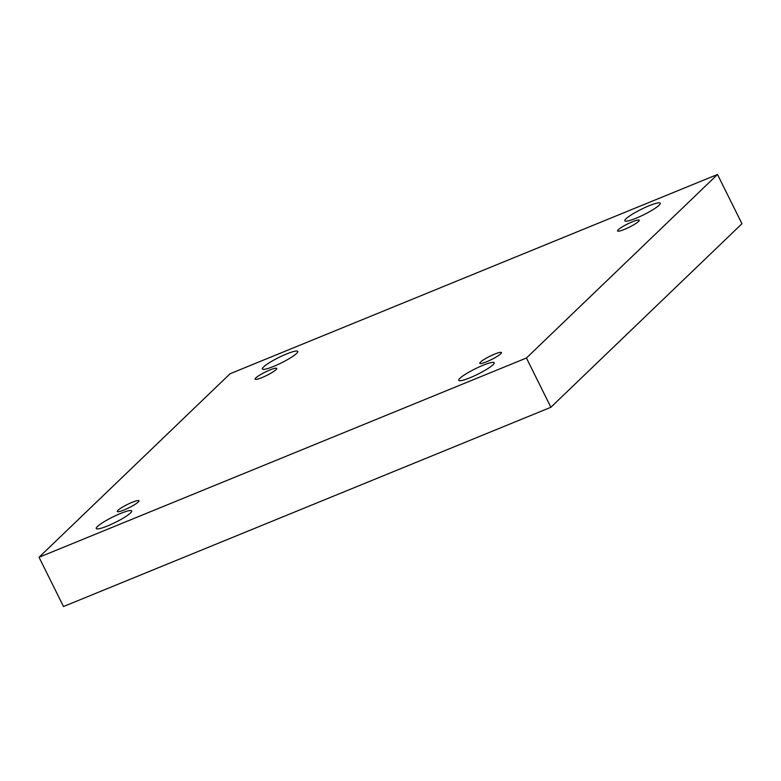 <?xml version="1.0" encoding="UTF-8"?>
<svg xmlns="http://www.w3.org/2000/svg" width="781" height="781" viewBox="0 0 781 781"><rect width="100%" height="100%" fill="white"/><g stroke="black" fill="none" stroke-linecap="round" stroke-linejoin="round"><path stroke-width="1.17" d="M550.888 407.272L741.95 223.737L717.495 174.475L230.112 373.728L39.05 557.263L63.505 606.525L550.888 407.272L526.433 358.001L717.495 174.475M39.05 557.263L526.433 358.001M107.505 525.964A19.769 2.987 -26.4 0 0 131.696 510.95A19.769 2.987 -26.4 0 0 112.659 517.061A19.769 2.987 -26.4 0 0 96.278 528.522A19.769 2.987 -26.4 0 0 107.505 525.964M273.604 366.416A19.769 2.987 -26.4 0 0 297.786 351.401A19.769 2.987 -26.4 0 0 278.758 357.513A19.769 2.987 -26.4 0 0 262.377 368.974A19.769 2.987 -26.4 0 0 273.604 366.416M469.977 377.77A19.769 2.987 -26.4 0 0 494.168 362.755A19.769 2.987 -26.4 0 0 475.131 368.866A19.769 2.987 -26.4 0 0 458.75 380.337A19.769 2.987 -26.4 0 0 469.977 377.77M636.076 218.221A19.769 2.987 -26.4 0 0 660.267 203.206A19.769 2.987 -26.4 0 0 641.23 209.318A19.769 2.987 -26.4 0 0 624.849 220.789A19.769 2.987 -26.4 0 0 636.076 218.221M618.298 229.731A12.076 1.826 153.6 0 1 630.013 222.81A12.076 1.826 153.6 0 1 639.219 220.222A12.076 1.826 153.6 0 1 629.213 227.232A12.076 1.826 153.6 0 1 617.576 230.971A12.076 1.826 153.6 0 1 618.298 229.731M480.52 362.072A12.076 1.826 153.6 0 1 492.235 355.15A12.076 1.826 153.6 0 1 501.441 352.573A12.076 1.826 153.6 0 1 491.434 359.582A12.076 1.826 153.6 0 1 479.798 363.311A12.076 1.826 153.6 0 1 480.52 362.072M118.048 510.266A12.076 1.826 153.6 0 1 129.763 503.345A12.076 1.826 153.6 0 1 138.969 500.758A12.076 1.826 153.6 0 1 128.963 507.767A12.076 1.826 153.6 0 1 117.326 511.506A12.076 1.826 153.6 0 1 118.048 510.266M255.817 377.926A12.076 1.826 153.6 0 1 267.532 371.004A12.076 1.826 153.6 0 1 276.738 368.417A12.076 1.826 153.6 0 1 266.731 375.427A12.076 1.826 153.6 0 1 255.104 379.166A12.076 1.826 153.6 0 1 255.817 377.926"/></g></svg>
